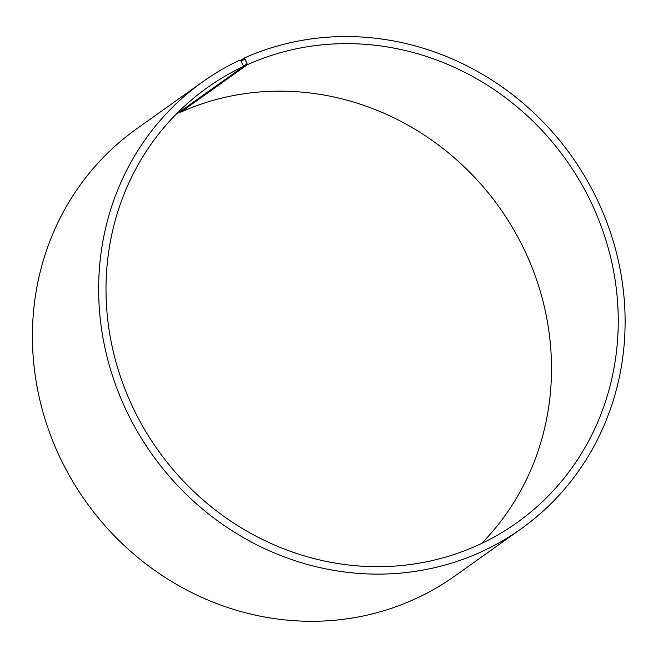 <?xml version="1.0" encoding="UTF-8"?>
<svg xmlns="http://www.w3.org/2000/svg" width="658" height="658" viewBox="0 0 658 658"><rect width="100%" height="100%" fill="white"/><g stroke="black" fill="none" stroke-linecap="round" stroke-linejoin="round"><path stroke-width="0.99" d="M175.974 114.369A266.992 250.41 54.5 0 1 176.706 114.023L243.444 66.499A266.992 250.41 54.5 0 0 207.254 87.678A266.992 250.41 54.5 0 0 158.15 450.417A266.992 250.41 54.5 0 0 516.999 522.641A266.992 250.41 54.5 0 0 579.542 180.613A266.992 250.41 54.5 0 0 247.416 64.665L245.039 59.204L243.978 58.167L240.507 60.635M481.549 543.475A266.992 250.41 54.5 0 0 500.96 209.688A266.992 250.41 54.5 0 0 180.687 112.189L247.416 64.665M243.444 66.499L243.345 65.849L247.334 64.015M243.345 65.849L240.968 61.071L245.039 59.204M240.968 61.071L239.89 60.043A274.411 257.368 54.5 0 0 202.697 81.814A274.411 257.368 54.5 0 0 152.237 454.629A274.411 257.368 54.5 0 0 521.054 528.867A274.411 257.368 54.5 0 0 585.324 177.331A274.411 257.368 54.5 0 0 243.978 58.167M202.697 81.814L136.469 128.976A274.411 257.368 54.5 0 0 86.001 501.791A274.411 257.368 54.5 0 0 454.818 576.03L521.054 528.867M180.16 111.556L180.687 112.189"/></g></svg>
